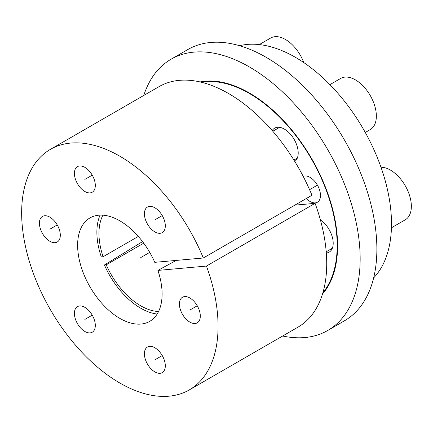 <?xml version="1.0" encoding="UTF-8"?>
<svg xmlns="http://www.w3.org/2000/svg" width="433" height="433" viewBox="0 0 433 433"><rect width="100%" height="100%" fill="white"/><g stroke="black" fill="none" stroke-linecap="round" stroke-linejoin="round"><path stroke-width="0.65" d="M142.554 241.603L104.418 264.991A62.054 35.831 -120 0 0 157.163 314.033M100.061 215.12A62.054 35.831 -120 0 0 101.284 256.91L103.097 256.747A59.099 34.12 60 0 1 102.946 215.174M298.765 202.882A74.151 42.813 60 0 1 299.241 204.76M322.931 292.616A124.114 71.656 -120 0 0 311.468 159.003A124.114 71.656 -120 0 0 201.486 82.27M306.299 198.531A14.776 8.53 -120 0 0 317.421 202.211A14.776 8.53 -120 0 0 320.48 195.451A14.776 8.53 -120 0 0 314.369 180.945A14.776 8.53 -120 0 0 303.187 176.35M294.808 161.504A19.501 11.258 -120 0 0 298.202 153.001A19.501 11.258 -120 0 0 289.688 133.375A19.501 11.258 -120 0 0 274.657 128.152A19.501 11.258 -120 0 0 272.211 130.566M326.314 253.018A19.501 11.258 -120 0 0 329.161 252.136A19.501 11.258 -120 0 0 333.199 243.211A19.501 11.258 -120 0 0 320.409 219.942M239.579 45.703A135.935 78.481 60 0 1 363.347 129.05A135.935 78.481 60 0 1 373.641 277.91M138.316 236.418L103.097 256.747M104.418 264.991L106.231 264.828A59.099 34.12 60 0 0 158.559 311.5M143.729 243.178L106.231 264.828M157.904 270.409A59.732 34.483 60 0 1 148.016 322.239A59.732 34.483 60 0 1 89.994 286.873A59.732 34.483 60 0 1 88.375 218.941A59.732 34.483 60 0 1 154.77 262.333L203.299 257.998A138.89 80.186 -120 0 0 50.417 149.347A138.89 80.186 -120 0 0 50.412 309.719A138.89 80.186 -120 0 0 189.302 389.911A138.89 80.186 -120 0 0 206.433 266.073L157.904 270.409L176.199 260.417M144.411 213.805A14.776 8.53 -120 0 0 150.863 228.673A14.776 8.53 -120 0 0 162.245 232.629A14.776 8.53 -120 0 0 165.309 225.869A14.776 8.53 -120 0 0 158.857 211.001A14.776 8.53 -120 0 0 147.469 207.039A14.776 8.53 -120 0 0 144.411 213.805M74.411 173.389A14.776 8.53 -120 0 0 80.863 188.258A14.776 8.53 -120 0 0 92.245 192.22A14.776 8.53 -120 0 0 95.309 185.454A14.776 8.53 -120 0 0 88.857 170.586A14.776 8.53 -120 0 0 77.469 166.624A14.776 8.53 -120 0 0 74.411 173.389M39.414 223.184A14.776 8.53 -120 0 0 45.86 238.053A14.776 8.53 -120 0 0 57.248 242.009A14.776 8.53 -120 0 0 60.306 235.249A14.776 8.53 -120 0 0 53.854 220.375A14.776 8.53 -120 0 0 42.472 216.419A14.776 8.53 -120 0 0 39.414 223.184M74.411 313.389A14.776 8.53 -120 0 0 80.863 328.257A14.776 8.53 -120 0 0 92.245 332.219A14.776 8.53 -120 0 0 95.309 325.454A14.776 8.53 -120 0 0 88.857 310.585A14.776 8.53 -120 0 0 77.469 306.624A14.776 8.53 -120 0 0 74.411 313.389M144.411 353.804A14.776 8.53 -120 0 0 150.863 368.672A14.776 8.53 -120 0 0 162.245 372.629A14.776 8.53 -120 0 0 165.309 365.869A14.776 8.53 -120 0 0 158.857 351.001A14.776 8.53 -120 0 0 147.469 347.039A14.776 8.53 -120 0 0 144.411 353.804M179.408 304.009A14.776 8.53 -120 0 0 185.86 318.877A14.776 8.53 -120 0 0 197.248 322.839A14.776 8.53 -120 0 0 200.306 316.074A14.776 8.53 -120 0 0 193.854 301.206A14.776 8.53 -120 0 0 182.472 297.249A14.776 8.53 -120 0 0 179.408 304.009M294.83 205.15L315.089 203.342A138.89 80.186 60 0 1 297.958 327.175L189.302 389.911M50.417 149.347L159.073 86.616A138.89 80.186 60 0 1 311.955 195.267L203.299 257.998M315.089 203.342L206.433 266.073M143.772 95.449A156.616 90.427 60 0 1 171.1 59.197A156.616 90.427 60 0 1 249.408 66.953A156.616 90.427 -120 0 1 351.726 204.966A156.616 90.427 -120 0 1 327.721 330.471L344.435 320.815A156.616 90.427 -120 0 0 368.445 195.315A156.616 90.427 -120 0 0 266.127 57.302A156.616 90.427 60 0 0 187.819 49.546L171.1 59.197M282.662 336.008A156.616 90.427 -120 0 0 327.721 330.471M200.127 81.945A124.704 71.997 60 0 1 249.408 93.014A124.704 71.997 -120 0 1 327.261 191.96A124.704 71.997 -120 0 1 322.531 293.958M380.991 167.252A29.552 17.06 -120 0 1 411.35 206.292A29.552 17.06 60 0 1 405.228 219.823L391.437 227.785M329.908 84.646L340.679 78.433A29.552 17.06 -120 0 1 363.449 86.346A29.552 17.06 -120 0 1 376.353 116.087A29.552 17.06 60 0 1 370.231 129.613L365.284 132.471M303.771 62.574A29.552 17.06 -120 0 0 270.679 38.017L259.297 44.588M149.726 252.385L140.752 257.565M317.421 185.151L310.033 189.416M197.248 305.779L189.86 310.044M162.245 355.569L154.857 359.834M92.245 315.159L84.857 319.424M57.248 224.949L49.86 229.214M92.245 175.154L84.857 179.424M162.245 215.569L154.857 219.834M332.338 248.255L326.217 251.79M297.336 158.05L293.899 160.031M279.61 127.34L272.812 131.264"/></g></svg>
